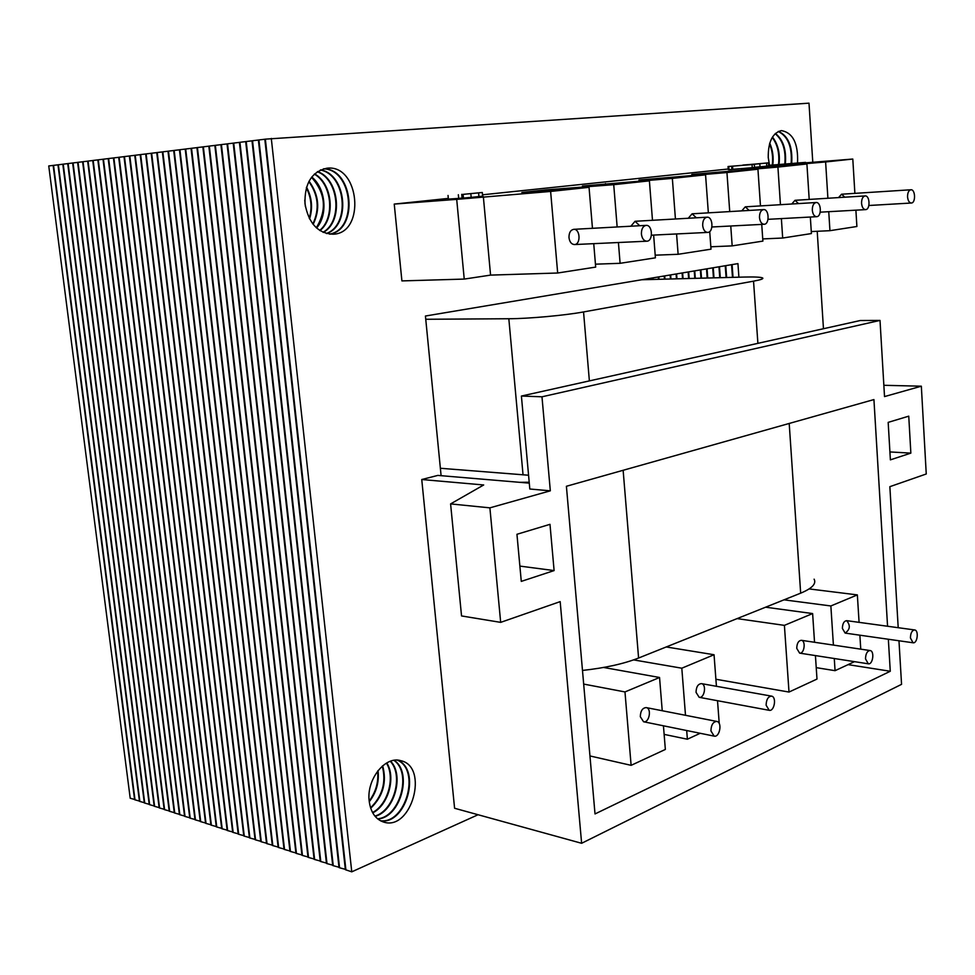 <?xml version="1.0" encoding="UTF-8"?>
<svg xmlns="http://www.w3.org/2000/svg" width="975" height="975" viewBox="0 0 975 975"><rect width="100%" height="100%" fill="white"/><g stroke="black" fill="none" stroke-linecap="round" stroke-linejoin="round"><path stroke-width="1.46" d="M421.748 479.517L454.594 808.263L581.624 843.29L560.174 601.624L500.675 622.367L461.541 615.944L450.596 503.904L483.697 484.965L421.748 479.517L437.824 475.41L529.291 483.137M554.105 570.582L549.985 524.331L516.945 534.288L521.284 581.393L554.105 570.582L519.87 566.097M883.85 385.296L921.338 386.197L884.52 396.581L880.011 320.422L541.978 396.801L521.406 396.045L860.352 320.507L880.011 320.422M910.857 453.119L908.749 416.167L888.176 422.37L890.382 459.859L910.857 453.119L889.919 451.937M500.675 622.367L489.889 507.853L450.596 503.904M489.889 507.853L550.327 490.815L529.815 489.011L521.406 396.045M581.624 843.29L901.558 684.34L898.974 640.77M898.207 627.705L889.858 486.671L926.25 473.984L921.338 386.197M887.567 626.243L873.929 399.567L566.402 486.281L595.018 813.942L890.273 671.263L888.347 639.259M890.273 671.263L848.092 664.633M541.978 396.801L550.327 490.815M868.323 663.804L799.622 653.128L796.746 648.363L799.622 653.128C804.302 654.164 806.118 640.697 801.352 640.307C798.428 640.672 796.892 643.366 796.746 648.363C796.892 643.366 798.428 640.672 801.352 640.307L870.066 650.544C867.189 650.959 865.666 653.737 865.507 658.893L868.323 663.804C872.93 664.828 874.758 650.922 870.066 650.544M815.429 655.59L816.989 679.063L789.007 692.055L784.4 625.365L812.626 613.567L765.594 607.206M784.4 625.365L737.112 618.601M789.007 692.055L715.894 679.258M812.626 613.567L814.539 642.269M769.202 710.312L699.172 697.308L696.04 692.348L699.172 697.308C704.474 698.624 706.851 684.255 701.439 683.621C698.015 683.963 696.211 686.863 696.04 692.348C696.211 686.863 698.015 683.963 701.439 683.621L771.493 696.126C768.105 696.503 766.313 699.526 766.118 705.193L769.202 710.312C774.443 711.616 776.831 696.735 771.493 696.126M716.43 686.303L714.041 654.737L681.805 668.204L633.592 659.892M714.041 654.737L666.254 646.961M681.805 668.204L685.498 715.297M686.693 730.531L687.375 739.221L664.133 734.382M687.375 739.221L700.184 733.285M719.245 723.584L717.515 700.72M913.1 642.781L845.142 633.092L842.388 628.424L845.142 633.092C850.102 629.57 850.614 625.426 846.678 620.661C843.948 621.051 842.522 623.634 842.388 628.424C842.522 623.634 843.948 621.051 846.678 620.661L914.635 629.947C911.966 630.362 910.565 633.043 910.418 637.979L913.1 642.781C917.426 643.707 919.035 630.24 914.635 629.947M854.502 661.659L835.063 670.678L834.271 658.515M833.406 645.084L830.858 605.962L783.997 599.832M835.063 670.678L816.233 667.643M830.858 605.962L857.354 594.896L859.085 622.355M859.877 635.2L860.754 649.155M857.354 594.896L809.14 588.924M730.763 226.005L732.176 245.883L762.889 241.105L761.731 224.396M760.463 205.908L757.941 169.211L691.799 174.44L777.916 167.078L780.439 204.689M781.377 218.607L782.681 238.034L762.73 238.924M550.619 191.441L557.676 273.012L490.571 275.108L464.234 279.082L456.702 199.363L550.619 191.441L589.046 187.322L521.832 192.465L546.585 189.832L613.726 184.677L617.151 226.968M483.332 196.548L490.571 275.108M676.577 233.951L678.125 254.292L711.007 249.173L709.715 231.538M708.35 212.855L705.559 174.83L638.954 180.046L726.948 172.538L729.727 211.587M732.176 245.883L710.836 246.785M782.681 238.034L811.407 233.561L810.335 217.035M809.201 199.424L806.91 163.971L741.305 169.187L825.618 161.96L827.897 198.254M828.75 211.697L829.944 230.685L811.273 231.562M557.676 273.012L595.688 267.101L593.738 243.665M592.459 228.308L589.046 187.322M618.418 242.519L620.1 263.311L595.445 264.176M546.585 189.832L546.646 190.564M620.1 263.311L655.407 257.827L653.64 235.085M652.482 220.301L649.399 180.85L582.428 186.042L672.348 178.388L675.431 218.985M605.499 183.592L605.56 184.251M678.125 254.292L655.2 255.182M829.944 230.685L856.891 226.493L855.892 210.173M854.88 193.355L852.796 159.047L805.642 162.837M805.606 162.374L768.58 165.36M649.399 180.85L613.726 184.677M639.71 225.737L635.054 221.288L630.849 226.224L635.054 221.288L707.046 217.193C704.108 217.876 702.646 220.63 702.682 225.469C703.255 229.844 704.913 232.16 707.667 232.416C713.749 232.477 713.103 216.499 707.046 217.193M852.796 159.047L825.618 161.96M844.801 197.194L841.559 194.22L838.561 197.584L841.559 194.22L910.869 189.772C908.663 190.344 907.567 192.721 907.554 196.889C907.969 200.74 909.224 202.788 911.32 203.019C915.891 203.068 915.44 189.162 910.869 189.772M705.559 174.83L672.348 178.388M696.345 217.803L692.104 213.805L688.253 218.266L692.104 213.805L763.559 209.588C760.829 210.247 759.476 212.891 759.488 217.547C760.025 221.776 761.56 224.018 764.12 224.274C769.763 224.323 769.178 208.918 763.559 209.588M646.791 241.203L574.409 244.554C571.435 244.298 569.632 241.995 568.986 237.632C569.632 241.995 571.435 244.298 574.409 244.554C581.015 244.603 580.283 228.625 573.702 229.332C570.497 230.027 568.925 232.793 568.986 237.632C568.925 232.793 570.497 230.027 573.702 229.332L646.12 225.383C642.939 226.103 641.367 228.979 641.404 234.012C642.037 238.534 643.829 240.935 646.791 241.203C653.36 241.276 652.665 224.664 646.12 225.383M757.941 169.211L726.948 172.538M749.166 210.442L745.29 206.834L741.756 210.88L745.29 206.834L816.099 202.52C813.564 203.153 812.309 205.701 812.321 210.173C812.797 214.268 814.235 216.45 816.623 216.694C821.876 216.743 821.328 201.874 816.099 202.52M806.91 163.971L777.916 167.078M798.537 203.592L795.003 200.314L791.749 204.007L795.003 200.314L865.093 195.926C862.729 196.536 861.547 198.998 861.559 203.312C861.997 207.285 863.338 209.381 865.568 209.625C870.468 209.674 869.968 195.305 865.093 195.926M464.234 279.082L401.907 280.91L394.241 204.08L448.317 198.4M482.515 194.805L728.227 169.004M456.702 199.363L394.241 204.08M714.151 736.125L643.573 721.756L640.307 716.686L643.573 721.756C649.228 723.243 651.97 708.374 646.206 707.594C642.476 707.887 640.502 710.921 640.307 716.686C640.502 710.921 642.476 707.887 646.206 707.594L716.783 721.427C713.091 721.768 711.141 724.925 710.933 730.909L714.151 736.125C719.745 737.612 722.499 722.195 716.783 721.427M662.232 710.738L659.551 677.491L624.975 691.933L631.118 765.338L665.352 749.446L663.439 725.802M659.551 677.491L603.562 667.461M624.975 691.933L583.684 684.084M631.118 765.338L589.96 755.954M441.102 475.678L425.429 316.022L737.941 263.616L738.904 277.192M733.017 277.351L732.103 264.591M797.538 163.02C798.367 143.52 792.98 132.71 781.377 130.589C772.493 132.966 768.117 141.923 768.239 157.45L769.519 165.287M791.688 163.495C792.785 146.64 788.373 135.939 778.477 131.369M305.004 203.812C308.575 223.202 317.887 233.342 332.914 234.207C366.015 233.683 359.678 163.654 326.735 168.248C311.671 171.734 304.432 183.58 305.004 203.812M329.916 234.146C358.91 229.539 353.401 168.882 323.773 168.772M369.208 801.218C370.732 812.309 375.509 819.244 383.528 822.035C411.56 831.578 429.439 766.521 400.688 760.658C385.174 755.662 366.222 779.634 369.208 801.218M380.677 820.877C406.319 824.789 421.505 769.641 397.666 760.183M478.067 814.734L351.768 871.833L345.906 869.883L265.358 139.145L808.994 103.167L812.784 162.252M817.208 231.282L823.461 328.733M351.768 871.833L271.294 138.413M726.631 277.522L725.778 265.651M731.567 264.676L732.481 277.363M791.152 163.544C792.261 146.92 787.946 136.244 778.208 131.491M785.35 164.007C786.569 149.979 783.254 139.791 775.418 133.429M329.635 234.122C358.252 229.174 352.816 169.345 323.505 168.846M326.625 233.561C351.171 225.408 346.503 174.196 320.629 169.882M380.421 820.743C405.832 824.192 420.773 769.909 397.373 760.159M377.776 818.976C400.445 817.867 412.949 772.59 394.217 760.317M345.857 869.481L339.556 867.774L258.923 139.949L265.358 139.181M345.369 869.7L264.81 139.218M720.293 277.68L719.489 266.711M725.242 265.736L726.095 277.534M784.814 164.056C786.033 150.26 782.815 140.132 775.162 133.673M779.037 164.519C780.232 153.38 778.05 144.227 772.493 137.036M326.345 233.488C350.525 225.079 345.918 174.623 320.373 170.003M323.31 232.403C343.48 221.642 339.58 179.132 317.57 171.576M377.544 818.781C399.945 817.294 412.23 772.809 393.912 760.354M375.119 816.355C394.448 811.358 404.491 775.101 390.597 761.182M339.507 867.384L333.243 865.678L252.537 140.741L258.923 139.973M339.02 867.604L258.375 140.01M713.993 277.851L713.249 267.759M718.965 266.797L719.757 277.692M778.513 164.556C779.683 153.684 777.599 144.641 772.249 137.438M772.773 165.019C773.76 157.17 772.748 149.894 769.75 143.203M323.03 232.282C342.822 221.337 338.995 179.534 317.326 171.746M319.983 230.6C335.814 218.193 332.646 183.751 314.62 173.903M374.9 816.087C393.949 810.822 403.784 775.296 390.28 761.292M372.73 812.87C388.367 805.204 396.13 777.27 386.77 762.913M333.206 865.288L326.991 863.606L246.212 141.521L252.549 140.766M332.719 865.507L252.001 140.802M707.728 278.009L707.046 268.795M712.725 267.845L713.456 277.863M772.249 165.067C773.199 157.536 772.297 150.491 769.543 143.934M319.702 230.405C335.168 217.913 332.061 184.129 314.377 174.135M316.607 228.004C328.197 215 325.699 188.114 311.768 177.011M372.548 812.528C387.855 804.704 395.436 777.441 386.441 763.108M370.707 808.251C383.053 796.331 387.038 782.182 382.663 765.802M326.954 863.216L320.787 861.547L239.935 142.289L246.212 141.546M326.467 863.436L245.688 141.582M701.5 278.18L700.879 269.831M706.522 268.881L707.192 278.033M316.314 227.748C327.125 210.003 325.528 193.196 311.537 177.316M313.17 224.36C320.361 209.332 318.996 194.939 309.063 181.192M370.561 807.8C382.48 796.039 386.393 782.145 382.298 766.106M369.269 801.743C376.387 792.468 379.312 782.084 378.044 770.579M320.751 861.157L314.633 859.499L233.72 143.069L239.947 142.326M320.263 861.376L239.411 142.362M695.309 278.338L694.748 270.855M700.355 269.917L700.976 278.192M312.865 223.982C319.739 209.247 318.398 195.122 308.843 181.606M309.587 218.912C312.951 208.004 311.939 197.413 306.552 187.151M369.184 801.048C375.838 792.09 378.653 782.133 377.617 771.14M370.354 786.362L370.951 784.253M314.584 859.121L308.527 857.464L227.541 143.825L233.72 143.093M314.108 859.328L233.196 143.13M689.167 278.497L688.667 271.879M694.237 270.94L694.797 278.35M309.27 218.315C312.317 207.846 311.342 197.669 306.357 187.797M305.37 206.432L304.761 200.143M308.478 857.098L302.457 855.453L221.423 144.58L227.541 143.861M308.002 857.293L227.029 143.898M683.061 278.667L682.622 272.89M688.155 271.964L688.642 278.509M302.408 855.087L296.437 853.454L215.353 145.336L221.423 144.617M301.945 855.282L220.911 144.653M676.979 278.826L676.613 273.902M682.11 272.976L682.537 278.679M296.4 853.088L290.465 851.467L209.32 146.079L215.353 145.36M295.937 853.283L214.841 145.397M670.946 278.984L670.642 274.901M676.102 273.987L676.467 278.838M290.428 851.114L284.542 849.505L203.348 146.823L209.332 146.116M289.965 851.309L208.821 146.14M664.95 279.142L664.706 275.901M670.13 274.987L670.447 278.996M284.493 849.14L278.655 847.555L197.425 147.554L203.348 146.847M284.042 849.335L202.849 146.884M658.99 279.289L658.807 276.888M664.207 275.974L664.45 279.155M278.618 847.19L272.817 845.618L191.539 148.285L197.425 147.578M278.168 847.385L196.926 147.615M653.067 279.447L652.945 277.863M658.308 276.973L658.491 279.313M272.781 845.264L267.028 843.692L185.701 149.004L191.539 148.31M272.33 845.447L191.039 148.346M647.181 279.606L647.12 278.838M652.446 277.948L652.568 279.459M266.979 843.338L261.276 841.778L179.912 149.723L185.713 149.029M266.541 843.521L185.213 149.065M646.632 278.923L646.681 279.618M261.227 841.437L255.56 839.877L174.172 150.43L179.924 149.748M260.788 841.62L179.437 149.784M255.523 839.536L249.892 838L168.48 151.137L174.184 150.455M255.084 839.719L173.696 150.491M249.856 837.659L244.274 836.136L162.825 151.832L168.48 151.162M249.417 837.842L167.993 151.198M244.238 835.794L238.692 834.271L157.219 152.527L162.825 151.856M243.799 835.977L162.35 151.893M238.643 833.942L233.147 832.431L151.649 153.221L157.219 152.551M238.217 834.125L156.743 152.588M233.11 832.102L227.638 830.602L146.128 153.904L151.649 153.246M232.684 832.284L151.186 153.27M227.602 830.286L222.178 828.799L140.644 154.574L146.128 153.928M227.175 830.456L145.665 153.952M222.142 828.47L216.755 826.995L135.208 155.257L140.656 154.598M221.715 828.64L140.193 154.635M216.718 826.678L211.368 825.203L129.809 155.915L135.208 155.281M216.304 826.837L134.757 155.305M211.331 824.887L206.03 823.424L124.459 156.585L129.821 155.939M210.917 825.057L129.358 155.976M205.981 823.119L200.716 821.669L119.145 157.243L124.459 156.609M205.579 823.278L124.008 156.634M200.679 821.352L195.451 819.914L113.868 157.889L119.145 157.267M200.265 821.523L118.694 157.292M195.414 819.609L190.21 818.183L108.639 158.535L113.868 157.913M195 819.768L113.429 157.95M190.174 817.879L185.018 816.453L103.435 159.181L108.639 158.559M189.772 818.037L108.188 158.596M184.982 816.148L179.863 814.734L98.28 159.815L103.435 159.205M184.58 816.307L102.997 159.23M179.827 814.442L174.744 813.04L93.161 160.448L98.28 159.839M179.424 814.6L97.841 159.876M174.708 812.748L169.65 811.346L88.079 161.082L93.161 160.473M174.306 812.894L92.735 160.509M169.613 811.054L164.604 809.677L83.033 161.704L88.079 161.107M169.223 811.2L87.653 161.131M164.568 809.384L159.583 808.007L78.037 162.325L83.046 161.728M164.178 809.53L82.619 161.752M159.547 807.714L154.598 806.349L73.064 162.935L78.037 162.35M159.169 807.861L77.61 162.374M154.562 806.069L149.662 804.704L68.128 163.544L73.064 162.959M154.184 806.215L72.65 162.996M149.626 804.424L144.739 803.071L63.229 164.153L68.128 163.568M149.236 804.57L67.714 163.605M144.714 802.791L139.864 801.45L58.366 164.763L63.229 164.178M144.324 802.937L62.814 164.202M139.827 801.182L135.013 799.841L53.54 165.36L58.366 164.775M139.449 801.316L57.964 164.812M134.989 799.573L130.211 798.245L48.75 165.945L53.54 165.372M134.611 799.707L53.138 165.409M814.113 579.162C816.538 583.769 812.053 588.437 800.67 593.166L638.588 658.027C623.805 663.829 605.097 667.96 582.489 670.434M529.206 482.223L519.529 482.32M425.746 319.276L508.828 318.74C528.535 318.703 565.061 315.376 583.55 311.939L753.541 281.166C760.89 279.801 763.888 278.728 762.56 277.924C760.671 277.083 754.504 276.803 744.059 277.058L641.733 279.752M528.572 475.227L440.383 468.268M759.403 163.727L742.865 165.067L759.403 163.727M747.91 164.873L768.41 162.862L747.898 164.738M766.557 163.081L766.764 166.177L768.617 165.945L768.41 162.862M766.764 166.177L760.013 166.822L759.805 163.727M760.013 166.822L754.528 167.298M482.296 192.489L482.637 196.146L471.181 197.389L463.442 198.047L463.101 194.366L482.296 192.489L463.101 194.366M463.43 197.84L462.284 197.974L461.943 194.317M458.347 194.732L458.689 198.4L462.089 198.047L461.736 194.391M458.689 198.4L448.378 199.107L448.037 195.463M478.932 196.621L478.591 192.952M471.181 197.389L470.827 193.696M754.321 164.348L754.54 167.468L752.249 167.7L752.042 164.58L754.321 164.348L728.057 166.518L752.042 164.58M752.249 167.7L732.773 169.321L732.554 166.213M732.773 169.321L731.908 169.455L731.689 166.347M731.908 169.455L728.995 169.687L728.776 166.579M728.983 169.565L728.276 169.601L728.057 166.518M623.135 470.279L638.588 658.027M789.202 423.455L800.67 593.166M757.892 343.346L753.541 281.166M589.375 380.896L583.55 311.939M523.051 474.91L508.828 318.74M768.032 219.326L816.623 216.694M820.219 212.172L865.568 209.625M711.933 226.98L764.12 224.274M651.458 235.182L707.667 232.416M868.883 205.493L911.32 203.019"/></g></svg>
